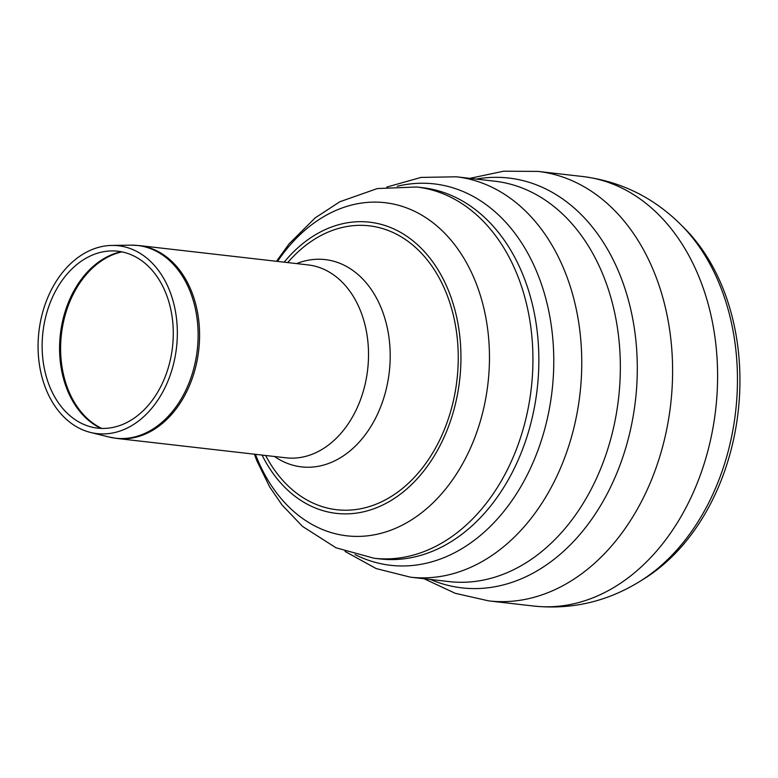 <?xml version="1.0" encoding="UTF-8"?>
<svg xmlns="http://www.w3.org/2000/svg" width="778" height="778" viewBox="0 0 778 778"><rect width="100%" height="100%" fill="white"/><g stroke="black" fill="none" stroke-linecap="round" stroke-linejoin="round"><path stroke-width="1.17" d="M262.06 455.081A146.546 107.345 -83.5 0 0 346.618 513.869A146.546 107.345 -83.5 0 0 455.587 312.552A146.546 107.345 -83.5 0 0 284.155 262.167M644.058 578.803A204.089 149.502 -83.5 0 0 684.232 228.032L680.799 224.609A207.57 152.05 -83.5 0 1 737.194 391.762A207.57 152.05 -83.5 0 1 639.934 581.361L644.058 578.803M103.591 433.93A94.537 69.252 -83.5 0 0 177.219 338.605A94.537 69.252 -83.5 0 0 111.935 245.43A94.537 69.252 -83.5 0 0 38.9 331.798A94.537 69.252 -83.5 0 0 90.52 432.442A94.537 69.252 -83.5 0 0 103.591 433.93M103.834 428.425A89.023 65.216 -83.5 0 0 173.163 338.663A89.023 65.216 -83.5 0 0 111.692 250.924A89.023 65.216 -83.5 0 0 42.916 332.255A89.023 65.216 -83.5 0 0 91.522 427.034A89.023 65.216 -83.5 0 0 103.834 428.425M265.551 455.48L267.895 459.594A142.88 104.66 -83.5 0 0 346.774 510.212A142.88 104.66 -83.5 0 0 453.963 317.92A142.88 104.66 -83.5 0 0 290.855 259.093L287.646 262.575M639.934 581.361C607.132 601.637 571.752 609.874 533.786 606.052A216.148 158.342 -83.5 0 0 548.976 606.791A216.148 158.342 -83.5 0 0 717.326 388.66A216.148 158.342 -83.5 0 0 582.985 176.557C620.834 181.42 653.432 197.437 680.799 224.609M533.786 606.052L488.779 600.898A216.148 158.342 -83.5 0 0 503.969 601.637A216.148 158.342 -83.5 0 0 672.328 383.505A216.148 158.342 -83.5 0 0 537.977 171.403L582.985 176.557M430.399 579.454A206.248 151.088 -83.5 0 0 637.036 380.413A206.248 151.088 -83.5 0 0 476.262 179.086M620.095 378.935A201.492 147.606 -83.5 0 0 494.857 181.216L456.268 176.791A201.492 147.606 -83.5 0 1 581.506 374.51A201.492 147.606 -83.5 0 1 424.564 577.86A201.492 147.606 -83.5 0 1 410.405 577.169L448.994 581.584A201.492 147.606 -83.5 0 0 463.153 582.275A201.492 147.606 -83.5 0 0 620.095 378.935M355.099 554.617A191.942 140.604 -83.5 0 0 553.537 372.234A191.942 140.604 -83.5 0 0 397.295 186.253M254.396 454.206L256.964 461.023L269.82 487.164L282.015 504.932L302.516 526.414L336.028 547.8L374.043 558.254L379.965 558.925A186.846 136.87 -83.5 0 0 393.094 559.567A186.846 136.87 -83.5 0 0 538.619 371.018A186.846 136.87 -83.5 0 0 422.493 187.673L416.57 186.992L377.281 188.568L339.879 201.735L315.216 217.85L289.066 243.884L276.491 261.291M374.043 558.254A186.846 136.87 -83.5 0 0 387.172 558.886A186.846 136.87 -83.5 0 0 532.697 370.338A186.846 136.87 -83.5 0 0 416.57 186.992M255.447 454.323A167.659 122.817 -83.5 0 0 358.677 536.402A167.659 122.817 -83.5 0 0 489.255 367.206A167.659 122.817 -83.5 0 0 415.87 211.937A167.659 122.817 -83.5 0 0 277.542 261.418M122.438 438.549A96.997 71.051 96.5 0 1 109.027 437.022L117.021 438.461A97.085 71.119 -83.5 0 0 123.838 438.792A97.085 71.119 -83.5 0 0 199.46 340.822A97.085 71.119 -83.5 0 0 139.116 245.556L131.005 245.158A96.997 71.051 96.5 0 1 197.991 340.667A96.997 71.051 96.5 0 1 122.438 438.549M117.021 438.461L285.964 457.814A97.085 71.119 -83.5 0 0 292.791 458.145A97.085 71.119 -83.5 0 0 368.402 360.175A97.085 71.119 -83.5 0 0 308.069 264.909L139.116 245.556M101.753 428.415A91.59 67.093 96.5 0 1 61.413 334.375A91.59 67.093 96.5 0 1 121.971 251.887M121.28 251.751A91.522 67.044 -83.5 0 0 60.383 334.258A91.522 67.044 -83.5 0 0 101.043 428.396M274.527 456.511A104.32 76.419 -83.5 0 0 308.817 467.238A104.32 76.419 -83.5 0 0 390.07 361.955A104.32 76.419 -83.5 0 0 296.622 263.596M469.873 178.347L503.58 171.209L537.977 171.403M424.02 578.725L455.237 593.303L488.779 600.898M386.783 187.08L420.995 177.423L456.268 176.791M345.043 551.437L376.192 568.582L410.405 577.169M90.52 432.442L109.027 437.022M111.935 245.43L131.005 245.158"/></g></svg>
